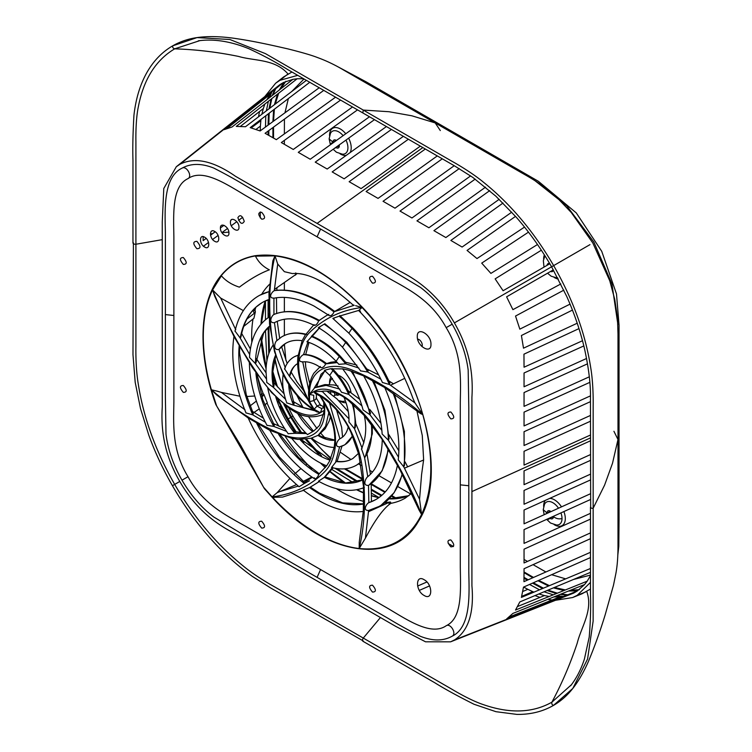 <?xml version="1.0" encoding="UTF-8"?>
<svg xmlns="http://www.w3.org/2000/svg" width="752" height="752" viewBox="0 0 752 752"><rect width="100%" height="100%" fill="white"/><g stroke="black" fill="none" stroke-linecap="round" stroke-linejoin="round"><path stroke-width="1.13" d="M418.15 339.246A4.512 2.604 -120 0 0 418.009 340.233A4.512 2.604 -120 0 0 418.018 340.308M421.139 345.723A4.512 2.604 -120 0 0 422.126 346.136M617.881 324.469L611.94 283.955L593.93 242.182L566.773 205.804L534.757 180.527M558.313 279.03A15.303 8.836 60 0 1 554.478 277.62A15.303 8.836 60 0 1 554.102 277.403M543.658 259.308A15.303 8.836 60 0 1 544.354 254.853M563.878 511.567A15.303 8.836 60 0 1 565.307 518.589A15.303 8.836 60 0 1 554.111 524.614M543.658 506.528A15.303 8.836 60 0 1 543.658 506.087A15.303 8.836 60 0 1 545.322 500.381M549.778 498.369A15.303 8.836 60 0 1 561.49 506.867M329.564 135.708A15.303 8.836 60 0 1 329.564 135.275A15.303 8.836 60 0 1 345.76 133.771M348.637 138.189A15.303 8.836 60 0 1 351.212 147.768A15.303 8.836 60 0 1 350.141 152.571M346.155 155.429A15.303 8.836 60 0 1 340.017 153.793M346.023 402.658A15.303 8.836 60 0 1 340.383 401.239A15.303 8.836 60 0 1 340.017 401.013M329.573 382.918A15.303 8.836 60 0 1 331.153 376.893M338.287 375.257A15.303 8.836 60 0 1 340.383 376.235A15.303 8.836 60 0 1 351.015 392.525M417.68 339.18A4.512 2.604 60 0 1 422.267 345.14A4.512 2.604 60 0 1 421.947 346.569M617.881 554.544L618.802 546.262L619.037 519.425L619.037 428.997L617.984 432.569M544.608 256.864L544.41 257.297A12.897 7.445 60 0 1 544.495 257.09A12.897 7.445 60 0 1 545.115 256.056M557.646 277.77A12.897 7.445 60 0 1 556.442 277.779A12.897 7.445 60 0 1 556.226 277.761L556.696 277.798M550.577 271.444A4.512 2.604 -120 0 0 552.485 271.491A4.512 2.604 -120 0 0 553.378 269.93M549.768 263.67A4.512 2.604 -120 0 0 547.973 263.67A4.512 2.604 -120 0 0 547.052 265.343M549.298 263.52A4.512 2.604 -120 0 0 549.186 264.121M552.701 270.222A4.512 2.604 -120 0 0 553.275 270.41M560.926 512.902A12.897 7.445 60 0 1 562.017 518.513A12.897 7.445 60 0 1 556.442 524.999A12.897 7.445 60 0 1 556.226 524.971L556.696 525.018M544.608 504.084L544.41 504.507A12.897 7.445 60 0 1 544.504 504.31A12.897 7.445 60 0 1 558.52 508.211M550.953 511.633A4.512 2.604 -120 0 0 550.229 511.116A4.512 2.604 -120 0 0 547.973 510.89A4.512 2.604 -120 0 0 547.033 512.958A4.512 2.604 -120 0 0 547.042 513.165M550.05 518.372A4.512 2.604 -120 0 0 550.229 518.476A4.512 2.604 -120 0 0 552.485 518.701A4.512 2.604 -120 0 0 553.416 516.633A4.512 2.604 -120 0 0 553.406 516.304M553.284 517.63A4.512 2.604 60 0 1 552.353 517.254A4.512 2.604 60 0 1 552.175 517.141M549.167 511.933A4.512 2.604 60 0 1 549.298 510.74M546.732 519.322A3.008 1.739 -120 0 0 548.18 519.444A3.008 1.739 -120 0 0 548.791 518.391M330.513 133.264L330.316 133.696A12.897 7.445 60 0 1 330.41 133.489A12.897 7.445 60 0 1 343.128 135.661M345.986 140.088A12.897 7.445 60 0 1 347.922 147.693A12.897 7.445 60 0 1 342.348 154.179A12.897 7.445 60 0 1 342.132 154.16L342.602 154.198M335.956 147.552A4.512 2.604 -120 0 0 336.135 147.665A4.512 2.604 -120 0 0 338.391 147.881A4.512 2.604 -120 0 0 339.321 145.822A4.512 2.604 -120 0 0 339.237 144.929M336.417 140.474A4.512 2.604 -120 0 0 336.135 140.295A4.512 2.604 -120 0 0 333.879 140.069A4.512 2.604 -120 0 0 332.939 142.137A4.512 2.604 -120 0 0 332.948 142.344M339.19 146.809A4.512 2.604 60 0 1 338.259 146.433A4.512 2.604 60 0 1 338.08 146.32M335.072 141.113A4.512 2.604 60 0 1 335.204 139.919M332.299 143.425A3.008 1.739 -120 0 0 331.087 143.416A3.008 1.739 -120 0 0 330.466 144.741M330.523 380.474L330.316 380.907A12.897 7.445 60 0 1 330.41 380.709A12.897 7.445 60 0 1 332.469 378.416M345.365 400.75A12.897 7.445 60 0 1 342.348 401.399A12.897 7.445 60 0 1 342.132 401.371L342.602 401.408M335.956 394.762A4.512 2.604 -120 0 0 336.135 394.875A4.512 2.604 -120 0 0 338.391 395.101A4.512 2.604 -120 0 0 338.983 394.49M330.504 391.538A3.008 1.739 -120 0 0 330.457 392.008A3.008 1.739 -120 0 0 331.021 394.001M333.578 395.984A3.008 1.739 -120 0 0 334.095 395.843A3.008 1.739 -120 0 0 334.715 394.462A3.008 1.739 -120 0 0 334.161 392.497M188.019 178.6L188.009 178.609C171.682 186.299 173.571 214.019 173.881 237.247L173.881 401.765C173.571 424.645 171.682 450.175 188.009 476.712C202.824 504.122 225.882 515.242 245.848 526.409L388.323 608.669C408.289 620.55 431.347 636.051 446.171 625.758L446.18 625.749C462.489 618.069 460.6 590.348 460.29 567.121L460.29 402.602C460.6 379.732 462.489 354.201 446.171 327.656C431.347 300.255 408.289 289.125 388.323 277.958L245.848 195.699C225.882 183.817 202.824 168.316 188.009 178.609L187.991 178.619C192.738 176.259 186.393 165.271 181.993 168.194L181.993 168.194C190.876 163.231 201.47 163.184 213.775 168.072C225.374 173.966 236.062 179.907 245.848 185.876L388.323 268.135L420.396 287.367C432.701 296.683 443.295 308.959 452.187 324.187C460.929 339.5 466.259 354.812 468.176 370.125L468.797 407.518L468.797 572.037C469.163 593.337 471.391 627.036 452.187 636.183L452.168 636.192C443.295 641.146 432.701 641.183 420.396 636.305C408.797 630.402 398.109 624.47 388.323 618.492L245.848 536.232L213.775 517.009C201.47 507.685 190.876 495.408 181.993 480.19C173.242 464.877 167.912 449.564 165.995 434.252L165.374 396.859L165.374 232.34C165.017 211.039 162.78 177.331 181.993 168.194L182.153 168.1M446.152 625.767L446.171 625.758C450.57 622.835 456.915 633.823 452.187 636.183L452.187 636.183M430.952 344.313C431.432 334.48 416.843 326.03 417.313 336.445C416.834 346.287 431.422 354.728 430.952 344.313M424.137 595.462C432.898 601.083 432.917 584.248 424.137 579.726C415.367 574.105 415.348 590.95 424.137 595.462M450.852 539.955C447.026 540.039 447.026 542.324 450.852 546.836C454.678 546.751 454.678 544.457 450.852 539.955M450.852 411.993C447.026 412.077 447.026 414.371 450.852 418.873C454.678 418.798 454.678 416.505 450.852 411.993M372.494 276.275C368.668 276.36 368.668 278.644 372.494 283.156C376.32 283.072 376.32 280.778 372.494 276.275M261.677 212.299C257.851 212.374 257.851 214.668 261.677 219.17C265.503 219.095 265.503 216.802 261.677 212.299M183.319 257.541C179.493 257.616 179.493 259.91 183.319 264.413C187.145 264.337 187.145 262.044 183.319 257.541M183.319 385.494C179.493 385.579 179.493 387.872 183.319 392.375C187.145 392.29 187.145 390.006 183.319 385.494M261.677 521.221C257.851 521.296 257.851 523.589 261.677 528.092C265.503 528.017 265.503 525.723 261.677 521.221M372.494 592.078C376.32 591.993 376.32 589.7 372.494 585.197C368.668 585.282 368.668 587.566 372.494 592.078M471.918 491.573L471.918 397.338C473.45 372.541 469.126 348.345 454.387 322.909C439.77 297.454 420.866 281.539 398.635 270.485L235.479 176.288C213.117 160.731 194.552 156.754 179.784 164.368L176.316 166.728L163.786 188.489L162.263 221.925L162.263 407.029C160.721 431.827 165.045 456.032 179.784 481.459C194.401 506.923 213.305 522.837 235.536 533.882L395.834 626.435L425.529 641.804L450.617 641.823L454.387 639.999C468.374 631.013 474.221 612.918 471.918 585.742L471.918 491.573L590.461 437.908M590.461 440.804L524.05 470.865L524.05 484.655L590.461 454.593M590.461 460.374L524.05 490.436L524.05 504.235L590.461 474.174M590.461 479.955L524.05 510.016L524.05 523.815L590.461 493.754M590.461 499.535L524.05 529.596L524.05 543.386L590.461 513.325M590.461 519.106L524.05 549.167L524.05 562.966L590.461 532.905M590.461 538.686L524.05 568.738L523.956 581.663L590.461 552.297M590.461 557.561L523.505 587.124L521.409 597.389L590.461 568.484M590.461 572.366L519.829 601.929L515.524 610.041L587.209 581.164L584.586 584.548L512.902 613.416L506.604 618.971L577.16 591.081L573.635 593.121L450.617 641.823M590.461 421.223L524.05 451.285L524.05 465.084L590.461 435.023M590.461 401.643L524.05 431.704L524.05 445.504L590.461 415.442M589.831 382.354L524.05 412.134L524.05 425.923L590.442 395.872M587.528 363.818L524.05 392.553L524.05 406.353L589.314 376.808M583.834 345.92L524.05 372.983L524.05 386.772L586.569 358.478M578.984 328.605L523.956 354.173L524.05 367.202L582.509 340.731M572.441 310.087L521.409 335.514L523.505 348.176L577.226 323.219M563.84 290.15L515.524 316.056L519.829 329.141L570.044 304.128M553.34 269.855L506.604 296.833L512.902 309.655L560.823 283.955M297.707 75.341L279.923 80.323L275.655 83.209L283.683 76.901L291.945 72.004M265.465 133.489L265.465 133.01M265.465 127.05L265.794 115.761M266.358 110.835L268.37 101.294M269.526 97.657L271.951 91.838M296.279 432.043L287.997 418.977L278.108 399.237M266.904 361.045L265.465 330.466M265.465 319.685L265.465 300.885L261.273 323.83M371.535 495.624L378.989 497.542L371.526 493.218M363.611 488.65L362.718 488.142M353.384 482.746L331.905 469.511M303.93 442.298L301.862 439.666M590.461 589.051L582.086 593.76L572.61 597.549L577.245 595.302L590.461 582.396M563.286 596.449L557.035 595.64M553.303 594.823L544.034 591.796M539.494 589.812L529.549 584.454M534.973 595.584L539.992 597.398M547.766 599.372L552.053 600.021M555.493 600.284L572.61 597.549M275.655 83.209L264.732 96.67M259.487 111.54L258.547 116.786M218.494 133.226L280.007 84.544L283.532 82.504L224.105 129.664L232.058 126.985L292.904 79.345L283.532 82.504M292.904 79.345L297.143 78.763L236.297 126.402L245.481 126.731L306.393 80.351M303.526 78.697L297.143 78.763M408.383 139.233L349.144 181.711L361.092 188.611L420.33 146.132M391.425 129.447L332.187 171.926L344.134 178.826L403.373 136.347M374.477 119.653L315.238 162.131L327.186 169.031L386.425 126.552M357.52 109.867L298.281 152.346L310.228 159.245L369.467 116.767M340.571 100.082L281.333 142.56L293.28 149.46L352.519 106.981M323.774 90.381L265.089 133.292L276.322 139.665L335.561 97.187M309.758 82.288L250.2 127.633L260.126 130.951L319.215 87.749M425.341 149.018L366.102 191.497L378.049 198.396L437.288 155.918M442.289 158.813L383.05 201.292L394.997 208.182L454.236 165.703M459.237 168.608L400.008 211.077L411.955 217.977L470.639 175.893M475.179 179.117L416.956 220.862L428.903 227.762L485.529 187.163M489.684 190.66L433.913 230.657L445.861 237.547L499.187 199.308M503.013 203.049L450.862 240.443L462.104 247.041L511.755 212.167M515.534 216.379L467.067 250.425L476.994 258.566L524.52 227.085M528.487 232.142L481.712 263.125L490.896 273.399L537.492 244.513M541.346 250.219L495.136 278.87L503.088 290.733L549.815 263.755M203.472 246.186L208.539 242.454M212.609 239.465L218.089 235.423M221.878 232.631L227.499 228.495M231.287 225.713L236.777 221.671M238.572 220.345L242.708 217.3M231.983 219.415L231.118 220.054M223.983 225.309L220.43 227.922M215.194 231.776L210.532 235.207M206.161 238.431L203.143 240.649L203.143 236.664M256.056 129.372L260.389 126.129L260.841 120.658L251.215 127.887M240.49 126.308L263.303 108.57L264.883 104.03L263.642 104.998M227.151 128.366L269.968 94.461L272.591 91.077M227.941 424.391L227.461 424.692M230.873 430.605L231.55 430.182M239.315 443.022L238.365 443.567M260.267 211.895L260.267 217.939M260.389 126.129L260.267 130.857M263.303 108.57L261.865 114.257M261 119.418L260.841 120.658M269.968 94.461L266.791 99.8M280.007 84.544L275.157 88.398M567.873 595.396L573.635 593.121M564.263 596.28L560.024 596.862L509.254 616.988M548.001 596.966L549.214 596.477L544.476 595.575L517.705 606.469M553.81 596.938L560.024 596.862M521.7 596.383L532.773 591.655L533.929 592.144M538.836 593.977L544.476 595.575M532.773 591.655L527.81 589.324L522.837 591.448M523.655 587.058L527.81 589.324M448.23 543.517L453.475 546.544M426.892 581.992L417.595 586.062M419.315 590.386L429.533 585.921M252.785 468.552L253.283 468.28M250.078 462.273L249.373 462.64M241.881 449.668L242.83 449.123M587.209 581.164L590.461 575.675M577.16 591.081L584.586 584.548M268.088 299.813L268.088 317.701M268.088 327.505L268.793 353.713M272.826 374.759L276.059 385.334M283.814 404.294L290.714 417.416L300.574 432.729M305.697 439.544L318.707 454.236M334.913 468.242L357.256 481.966M371.469 490.172L381.245 495.812M524.041 578.25L527.359 580.168M532.519 583.148L542.54 588.543M547.089 590.517L556.442 593.563M560.184 594.371L566.754 595.199M274.771 89.46L272.196 95.56M271.03 99.208L268.99 108.833M268.426 113.759L268.088 125.133M268.088 131.092L268.088 134.918M396.906 498.567L391.895 495.671M385.315 491.874L371.215 483.733M362.962 478.968L345.375 468.75M331.021 458.194L322.298 450.11L311.76 438.397M579.397 589.681L570.195 590.339M565.391 589.953L554.393 587.453M549.43 585.658L538.695 580.422M533.525 577.442L524.05 571.971M283.495 389.827L278.193 373.716L274.865 358.027M273.531 138.058L273.531 127.116M273.54 121.147L274.367 109.228M275.298 104.03L278.625 93.257M280.693 88.905L285.863 81.272M235.855 327.759L235.085 328.361L220.693 298.083L212.581 289.924L221.417 275.815C225.732 280.881 231.71 284.67 239.362 287.151C250.219 278.992 260.22 273.22 269.357 269.836C262.993 266.603 258.368 262.034 255.483 256.141L274.988 255.859C303.629 259.731 332.177 276.416 360.631 305.932L362.041 307.483L355.621 305.669L360.199 307.013M255.483 256.141L255.295 255.699C241.495 258.105 230.112 264.676 221.126 275.429L221.417 275.815M272.844 260.869L274.988 255.859L277.714 264.037L284.359 271.679L292.425 273.578C307.794 272.196 327.881 282.555 352.688 304.663L354.201 305.293L334.8 311.516C313.678 295.376 293.694 288.364 274.847 290.469L275.27 290.535M269.62 284.237A127.163 73.423 -120 0 0 261.687 294.276M255.84 307.286A127.163 73.423 -120 0 0 255.031 309.927L255.37 311.911L253.903 318.303L243.723 326.396M252.324 310.952L255.031 309.927M220.693 298.083L243.366 310.614M304.297 490.125L282.573 497.081L274.123 497.269L272.121 496.884L263.595 487.268L241.082 446.068L216.651 405.967L211.406 389.79L217.629 391.256M274.123 497.269L273.54 498.435L272.121 496.884L277.121 492.701L296.57 484.608M216.896 395.167L211.406 389.79L214.085 390.429M267.157 403.316A127.163 73.423 -120 0 0 278.813 426.14M285.403 436.668A127.163 73.423 -120 0 0 307.183 464.097L306.402 464.567M324.065 414.089C323.059 414.493 323.266 413.13 324.714 410.009L323.849 408.092L323.736 402.264L324.573 402.705L326.368 407.358C332.431 419.842 335.232 431.366 334.762 441.95L334.255 447.177L329.564 461.136L326.65 465.855C314.148 460.873 302.483 451.689 291.691 438.313L297.914 439.412L312.475 438.172M314.28 477.736C313.011 479.137 316.959 479.992 318.763 474.315L326.65 465.77M256.686 423.244A113.702 65.65 60 0 0 304.24 483.536L299.089 486.76C277.873 468.665 260.888 445.729 248.179 417.971L269.789 430.323L291.682 438.322M298.403 486.083L279.377 491.723M334.396 447.449C326.913 447.29 319.28 444.159 311.507 438.059L318.444 435.182M304.259 483.527L309.495 480.772L304.287 483.508M334.809 440.221A43.118 24.901 60 0 1 318.011 435.455L325.55 426.356L328.821 412.726M330.072 460.186A66.646 38.484 60 0 1 300.02 439.591M318.716 474.305A90.174 52.067 60 0 1 278.55 434.214M312.306 477.341L304.231 482.427M339.368 446.914L344.19 445.099A50.722 29.281 -120 0 1 339.631 446.791C333.352 446.989 338.109 439.591 339.913 438.754L340.12 438.66M360.546 462.198A74.241 42.864 -120 0 1 356.617 465.093A74.241 42.864 -120 0 1 355.781 465.573C348.721 469.295 340.628 469.925 331.51 467.453L336.482 461.249M364.344 487.493C350.817 492.833 335.533 490.736 318.5 481.186L324.986 476.956M363.639 511.435C344.604 513.569 324.45 506.434 303.159 490.05L309.598 487.578A113.702 65.65 60 0 0 363.648 503.981M358.798 454.462L350.827 432.033L348.524 427.465C342.179 415.602 334.208 406.155 324.601 399.115L320.051 395.091L320.079 396.107L315.126 393.371L313.791 391.642L320.051 395.091L324.573 402.705C341.145 431.112 337.131 459.698 324.281 472.143C310.059 486.102 292.678 494.355 272.121 496.884M336.276 488.621A127.163 73.423 -120 0 0 363.714 501.452M359.249 542.22L359.193 548.528A160.919 92.91 60 0 1 273.54 498.435M404.783 378.331L390.514 385.24L414.907 402.856L422.765 414.578C412.698 378.143 389.254 336.022 362.041 307.483L359.042 310.191M420.481 413.581L422.765 414.578C433.866 455.054 433.472 488.349 421.59 514.443C408.806 539.992 388.004 551.357 359.193 548.528L365.416 538.141C374.139 521.578 382.007 510.411 389.038 504.639L390.937 503.323A127.163 73.423 -120 0 0 404.623 498.482A127.163 73.423 -120 0 0 405.168 498.172L411.598 493.331M419.249 510.439L421.59 514.443L419.56 499.3L404.463 468.176L423.62 459.989M368.283 510.58L378.952 506.51A121.298 70.03 -120 0 0 380.324 505.739A121.298 70.03 -120 0 0 402.16 474.033M378.952 506.51A121.298 70.03 -120 0 1 368.536 510.458C362.182 510.693 366.863 503.408 368.856 502.637L369.392 502.468M368.63 485.322L368.518 485.397C361.815 485.952 366.102 477.492 367.775 476.702L367.606 476.815C377.062 469.295 381.95 456.765 382.27 439.234M365.209 456.99L364.588 457.658L361.524 448.888M353.412 404.491L355.715 423.085L355.245 427.503L354.502 428.725L348.928 421.919C349.351 414.399 347.706 406.193 344.012 397.319L348.232 400.252L364.41 415.659L382.477 439.845L400.139 470.141L419.343 510.655M322.1 391.36L313.791 391.642C330.109 381.922 356.871 402 374.073 426.769C393.268 454.274 409.107 483.498 421.59 514.443M390.937 503.323L390.561 502.101L389.207 502.345L368.48 511.727L365.416 538.141M368.546 510.467L368.48 511.727C370.943 510.58 371.601 510.072 370.454 510.223M397.526 464.698C394.443 480.942 387.534 492.372 376.799 498.99A113.702 65.65 60 0 1 375.53 499.732A113.702 65.65 60 0 1 368.856 502.646M361.392 449.141C365.942 438.632 366.901 427.38 364.269 415.395L364.41 415.659M394.433 393.963L404.388 431.507L404.444 465.563L403.711 466.757L398.25 459.876M389.047 438.642L388.352 440.193L382.138 433.998M370.52 412.998L369.975 414.784L363.056 409.906M349.125 392.873L348.693 394.396L341.643 392.262M314.806 387.59L309.467 394.358L313.697 395.298L313.791 400.59L317.071 406.099L321.602 408.59L323.858 407.236M403.702 466.757A121.298 70.03 -120 0 0 392.948 392.948M398.24 459.961C400.647 438.04 396.154 413.91 384.77 387.571L419.55 412.886M330.993 368.649A50.722 29.281 -120 0 1 332.929 370.623L329.733 375.351L324.375 370.322L330.203 368.809L342.762 368.894M342.583 368.809L348.035 370.05L363.639 375.878L384.77 387.581M320.296 366.544L313.847 373.208C310.191 379.29 308.423 386.669 308.546 395.355L309.598 401.671L309.467 394.358C309.279 367.399 331.04 361.392 352.293 370.106C375.925 379.685 399.415 394.518 422.765 414.578L419.757 413.055M389.846 383.059L389.386 384.507L382.43 382.477M368.132 370.727L367.69 372.014L360.669 370.896M346.155 362.868L345.629 363.818L338.87 364.325M336.398 361.599L331.012 362.21L325.616 363.902C323.341 369.354 318.914 367.625 320.408 366.468M302.389 361.975L302.229 362.003C306.412 361.308 311.178 362.323 316.526 365.049L320.192 367.22M390.514 385.24L389.386 384.507A121.298 70.03 -120 0 0 352.03 328.408A121.298 70.03 60 0 0 339.208 316.178L359.531 310.191M382.533 382.674C373.603 364.024 362.37 347.509 348.834 333.136L332.835 318.397L338.917 316.291M302.755 361.825C296.175 361.862 301.185 355.405 303.507 354.653L304.579 354.709M319.666 327.599L311.328 336.464A74.241 42.864 -120 0 1 339.302 356.551L336.097 361.28C326.481 351.259 316.752 344.754 306.91 341.784L312.071 336.172C321.912 340.111 331.378 346.841 340.449 356.363L346.193 362.925M324.14 324.187A97.769 56.447 -120 0 1 345.666 342.48L342.47 347.208C334.706 339.039 326.669 332.516 318.35 327.646L324.15 324.168M334.584 311.554L333.944 311.892C331.829 317.419 327.402 315.708 328.821 314.336M273.634 298.234L273.484 298.281C285.563 295.799 299.099 298.403 314.092 306.083L328.652 315.201M350.206 302.37L333.944 311.892A121.298 70.03 -120 0 0 274.348 290.648C272.121 291.522 267.477 298.281 273.935 298.102L273.935 314.477A97.769 56.447 -120 0 1 318.604 320.784L325.917 315.943L318.632 320.784C316.677 326.49 312.719 325.682 314.092 324.62M313.791 324.836L305.068 335.345L302.172 340.694L297.848 356.871L297.595 362.455C297.914 376.555 302.398 390.843 311.046 405.319L314.12 409.276L317.071 406.099C319.572 404.717 320.719 404.548 320.502 405.591M297.087 273.625L274.442 289.426L274.358 290.639L274.847 290.46M290.169 375.088L289.426 376.244L284.594 368.828M279.547 348.843L278.954 349.436C272.468 350.817 274.818 341.53 276.933 340.6L274.452 322.683C267.806 323.247 271.886 315.351 273.944 314.477L274.311 314.336M305.575 334.546A74.241 42.864 -120 0 0 282.367 336.501A74.241 42.864 -120 0 0 281.539 336.981L276.745 340.741M274.442 289.426L277.714 264.037M272.863 260.747L268.962 293.28L269.536 324.093L274.555 351.776L283.429 375.041L285.939 379.722C293.759 393.616 304.015 404.322 316.686 411.814L320.38 412.735L321.988 408.383M269.056 291.663A121.298 70.03 -120 0 0 259.026 295.649A121.298 70.03 -120 0 0 257.673 296.438C246.242 303.629 238.675 315.229 234.981 331.228M261.837 302.802L256.131 307.023C248.48 313.922 243.422 323.896 240.95 336.924L240.226 338.08A113.702 65.65 60 0 1 261.837 302.802A113.702 65.65 60 0 1 263.106 302.069A113.702 65.65 60 0 1 268.718 299.569M249.702 354.54L240.226 338.08L235.019 331.03M294.07 403.758L293.553 405.14L286.766 402.865M274.019 385.767L273.427 387.412L266.781 382.467M256.159 362.173L255.454 363.63L249.495 357.435C250.632 338.24 257.344 324.657 269.611 316.714M214.846 296.617L212.581 289.924L218.024 295.527M214.489 295.79L234.229 336.962L252.55 367.841L271.566 392.535L288.89 408.139L293.684 411.175C303.827 417.473 313.922 418.46 323.971 414.136M297.51 413.177A43.118 24.901 60 0 0 312.691 431.601L307.483 434.6C299.738 427.277 293.534 418.46 288.881 408.129L288.89 408.139M323.426 413.713L319.525 425.444L313.744 431.028M253.274 413.487L252.785 414.888A113.702 65.65 60 0 1 239.164 345.967M265.362 422.22L252.785 414.888L245.97 412.867M295.31 432.419L294.728 433.312L288.185 433.707M274.301 425.19L273.813 426.431L266.969 425.294M245.011 409.821L221.379 392.394L239.916 396.229M256.949 374.214A127.163 73.423 -120 0 0 263.153 393.531L263.98 394.762L261.846 396.859M256.376 401.07L250.153 405.864M246.844 396.511L254.749 396.003M263.106 395.9L261.113 394.509L263.153 393.531M221.379 392.394L216.35 390.946M252.945 319.468A127.163 73.423 -120 0 0 251.826 342.348M254.514 310.209L255.37 311.911L254.298 313.302L246.9 319.092M235.837 327.825L235.085 328.361L235.799 329.733M314.994 410.808L293.553 405.14A43.118 24.901 60 0 1 288.73 384.347M273.418 387.412A66.646 38.484 60 0 1 275.561 355.235M266.368 378.895L255.454 363.63A90.174 52.067 60 0 1 269.724 325.954M311.807 468.816A127.163 73.423 60 0 1 307.183 464.097M358.535 310.397L360.875 312.832C383.811 337.404 401.154 365.904 412.914 398.334L414.907 402.856M332.948 370.614A50.722 29.281 60 0 1 348.702 394.386L361.938 405.883M381.884 430.464L369.975 414.784A74.241 42.864 -120 0 0 350.864 370.868M398.522 457.235L388.352 440.193A97.769 56.447 -120 0 0 372.127 380.145M421.552 474.954L419.56 499.3M354.493 428.725A50.722 29.281 -120 0 0 352.058 403.316M367.775 476.702L364.588 457.658A74.241 42.864 -120 0 0 371.366 424.137M368.508 485.388A97.769 56.447 -120 0 0 388.004 448.615M337.319 362.577L325.616 363.902A50.722 29.281 -120 0 0 303.507 354.662L308.057 341.652M339.312 356.542A74.241 42.864 60 0 1 345.629 363.808L358.854 368.048M345.676 342.47A97.769 56.447 60 0 1 367.578 371.826M274.527 322.636L274.452 322.683A90.174 52.067 60 0 1 274.715 322.533C285.365 316.846 298.394 317.729 313.791 325.174M298.018 355.32A50.722 29.281 -120 0 0 294.041 356.927A50.722 29.281 -120 0 0 293.477 357.256C289.313 359.87 286.315 363.818 284.5 369.1M307.7 399.284L289.426 376.244A43.118 24.901 60 0 1 297.444 363.733A43.118 24.901 60 0 1 297.613 363.639M285.309 367.878L278.954 349.436A66.646 38.484 60 0 1 285.581 343.42A66.646 38.484 60 0 1 286.324 342.997C290.798 340.543 296.091 339.772 302.172 340.703M390.438 503.633L390.561 502.101L389.207 502.345L389.038 504.639M385.203 502.834L383.924 503.107M358.826 454.575L363.517 486.666L363.301 510.956L359.221 542.38M344.378 468.844L363.028 479.729A90.174 52.067 60 0 1 324.328 477.313M359.033 452.873L352.97 458.419A66.646 38.484 60 0 1 352.218 458.852A66.646 38.484 60 0 1 335.749 461.465L339.641 446.791M348.326 426.506C347.086 432.09 344.66 435.963 341.051 438.143A43.118 24.901 60 0 1 340.571 438.416A43.118 24.901 60 0 1 339.904 438.764L329.498 403.016M344.19 445.099A50.722 29.281 -120 0 0 344.764 444.77A50.722 29.281 -120 0 0 352.462 435.662M303.084 481.477L311.789 476.994M263.905 394.396L267.289 402.818L264.742 405.046M259.261 408.834L254.054 412.434M263.914 394.424L262.636 393.832M294.718 433.321A66.646 38.484 60 0 1 275.749 396.934M286.512 431.338L273.813 426.431A90.174 52.067 60 0 1 255.849 372.654M316.31 393.982L316.451 398.278L320.437 404.99L323.868 406.954M315.981 397.987C316.968 398.25 316.244 399.124 313.791 400.59L309.598 401.671C293.026 373.265 297.04 344.679 309.89 332.224C324.112 318.265 341.502 310.021 362.041 307.483M221.126 275.429C199.026 301.449 196.996 352.81 215.833 404.548L264.413 488.697L273.408 498.726C326.067 555.954 393.381 566.35 418.563 521.089C449.743 473.892 421.026 366.91 360.763 305.641C324.065 268.201 288.9 251.553 255.295 255.699M204.629 247.041C210.09 250.557 210.099 240.02 204.629 237.218C199.167 233.693 199.148 244.231 204.629 247.041M196.902 248.715C201 248.63 201 246.177 196.902 241.354C192.803 241.439 192.803 243.892 196.902 248.715M228.928 233.007C229.247 226.878 220.11 221.586 220.421 228.091C220.11 234.22 229.238 239.512 228.928 233.007M238.957 227.217C239.268 221.097 230.14 215.805 230.45 222.31C230.131 228.429 239.268 233.722 238.957 227.217M244.268 221.37C242.144 215.41 240.02 214.188 237.895 217.685C240.01 223.645 242.144 224.867 244.268 221.37M214.649 241.251C220.11 244.767 220.129 234.229 214.649 231.428C209.188 227.912 209.169 238.44 214.649 241.251M221.276 275.617C230.234 264.883 241.599 258.312 255.389 255.924M304.015 78.979L291.729 91.518M288.364 98.578L284.952 112.8M284.435 119.145L284.369 133.903M284.369 140.38L284.369 144.309M284.369 282.686L284.369 290.093M284.369 297.397L284.369 311.76M284.369 319.271L284.369 335.495M284.378 344.2L285.92 360.377M296.824 395.242L302.887 407.283M308.442 416.552L316.996 428.574M320.878 433.34L325.437 438.472M340.628 452.422L350.949 459.51M358.488 463.871L361.148 465.413M370.003 470.517L372.531 471.983M379.036 475.734L391.472 482.916M397.799 486.563L410.799 494.073M524.05 559.46L527.453 561.424M533.065 564.658L545.886 571.981M551.63 574.707L565.664 578.861M573.447 579.482L590.461 575.101M553.416 516.633C556.226 518.711 559.093 519.331 562.017 518.513M544.504 504.31L543.226 509.696L547.033 512.958M549.524 511.727A4.014 2.312 60 0 1 549.703 510.862M553.378 517.216A4.014 2.312 60 0 1 552.532 516.934M545.181 514.236L550.135 511.369A3.008 1.739 60 0 1 550.455 511.257M553.406 516.37A3.008 1.739 60 0 1 553.143 516.586L548.18 519.444M332.939 142.137L329.132 138.885L330.41 144.769M339.284 146.396A4.014 2.312 60 0 1 338.438 146.123M335.43 140.906A4.014 2.312 60 0 1 335.618 140.041M339.312 145.55A3.008 1.739 60 0 1 339.058 145.766L334.095 148.633M331.087 143.416L336.05 140.558A3.008 1.739 60 0 1 336.36 140.436M452.187 324.187L446.171 327.656M317.09 236.833L320.578 229.022M181.993 480.19L188.009 476.712M320.578 569.555L317.09 577.367M460.29 484.861L468.797 485.745M575.43 592.153L454.387 639.999M589.953 244.644L553.651 265.606C573.052 299.531 585.423 333.653 590.762 367.944C593.413 383.708 593.234 402.433 593.159 405.394L593.159 508.239C591.486 508.502 590.649 508.023 590.658 506.792L590.452 398.804C590.799 385.231 588.835 368.659 584.577 349.069C580.516 331.547 574.566 314.007 566.726 296.429L551.592 266.791C541.224 248.865 529.483 232.368 516.361 217.319L495.85 196.178L472.782 177.397L454.471 165.844L362.821 112.932L363.282 110.074L452.337 161.492C454.941 162.902 471.25 172.114 483.574 182.294C510.608 204.065 533.967 231.832 553.651 265.606L454.387 322.909M279.923 80.323L287.997 73.978C274.941 58.816 254.655 61.156 238.506 56.419C217.046 52.029 195.764 49.5 174.68 48.842L199.9 40.608M162.263 239.653L135.905 244.24L135.905 141.404C135.83 138.227 135.651 119.709 138.255 107.226C143.491 79.618 155.636 60.16 174.68 48.842C172.857 48.166 172.264 47.141 172.904 45.778L197.005 37.6L229.896 39.508L265.456 53.636L363.282 110.074L389.057 111.728L411.908 115.808L435.201 122.924L440.305 130.566M228.862 232.095L221.943 232.735M212.609 233.675L210.4 233.91M172.904 485.425L174.68 484.41C155.636 451.106 143.491 417.623 138.255 383.962C135.651 368.489 135.83 350.169 135.905 347.086L135.905 244.24C133.771 244.25 132.935 243.761 133.405 242.793L132.982 354.681L135.191 382.298L140.492 408.515L148.84 435.314C155.128 452.544 162.996 469.342 172.434 485.707C182.952 503.896 194.871 520.638 208.191 535.922C221.426 551.235 236.194 564.761 252.493 576.502L271.096 588.243L363.282 640.958C362.21 640.873 362.21 639.914 363.282 638.072L274.217 586.654C271.51 585.178 255.558 576.164 243.451 566.171C216.924 544.805 193.997 517.555 174.68 484.41L179.784 481.459M380.437 617.542L363.282 638.072L452.337 689.49C455.054 691.144 471.006 700.554 483.113 704.539C509.64 713.808 532.566 713.028 551.883 702.189C551.564 704.098 552.156 705.122 553.651 705.254L553.472 705.414C542.709 711.589 530.527 714.588 516.915 714.4L495.963 711.693L474.033 704.267C457.761 696.098 444.601 688.888 434.562 682.619L362.746 641.155M577.245 595.302L586.786 591.486C593.375 610.37 581.211 626.764 577.235 643.12C570.307 663.903 561.857 683.596 551.883 702.189L571.36 684.809M301.702 432.842L291.447 416.984L287.537 419.249M281.737 83.472L179.784 164.368M317.09 223.41L422.831 147.58M173.881 315.483L165.374 314.599M241.082 446.068L240.123 446.622M613.923 431.281L617.984 439.525L612.513 463.26L604.608 485.087L593.159 508.239L593.131 621.171L587.575 659.034L572.789 688.465L553.651 705.254M590.461 507.205L590.461 594.371C590.903 607.795 590.489 622.036 589.211 637.104L584.436 658.959C581.08 669.355 576.483 678.276 570.665 685.721M553.472 705.414C560.832 701.155 567.271 695.506 572.789 688.465C578.344 681.434 583.543 672.457 588.384 661.553C594.691 646.419 600.303 630.768 605.238 614.6L613.5 585.169L615.803 573.889C617.27 566.265 617.994 557.053 617.994 546.253L617.994 334.123L617.495 318.162L614.741 299.381L609.797 280.881L592.83 242.99L571.257 212.487L557.975 198.584C542.277 183.591 526.297 175.62 519.491 171.597L343.955 70.246C335.223 65.01 326.396 60.771 317.457 57.528C311.704 55.263 301.89 52.386 287.988 48.918C267.533 44.236 251.817 40.787 232.913 38.126C219.189 36.312 207.223 36.143 197.005 37.6C188.16 38.86 180.048 41.614 172.678 45.863L172.904 45.778M268.821 135.341L268.821 130.557M268.821 124.597L269.178 113.185M269.752 108.25L271.82 98.587M273.014 94.921L275.636 88.774M292.951 416.119L291.447 416.984L285.346 405.525M277.516 386.979L272.807 371.403M269.404 352.077L268.821 326.791M268.821 317.203L268.821 313.866M381.837 495.305L371.45 489.298M358.243 481.675L336.642 468.534M321.602 455.928L306.684 439.45M311.215 438.566L330.777 458.729M371.253 484.476L384.883 492.344M391.491 496.16L395.825 498.661M524.05 572.695L532.811 577.752M537.981 580.732L548.556 586.024M553.416 587.867L563.981 590.527M568.446 591.044L577.545 590.828M524.05 577.404L528.195 579.792M533.356 582.781L543.405 588.177M547.964 590.151L557.373 593.187M561.142 593.986L567.788 594.785M283.946 82.306L279.218 90.071M277.422 94.197L274.442 104.678M273.615 109.811L272.91 121.608M272.91 127.577L272.91 137.691M274.489 359.306L283.673 391.707M211.378 389.79A160.919 92.91 60 0 1 212.572 289.905M300.913 468.562L294.681 473.929M289.915 478.432L277.121 492.701M314.148 477.821L313.603 478.206M324.573 402.705L324.714 410.009C324.892 436.968 303.131 442.975 281.887 434.271C258.246 424.683 234.756 409.859 211.406 389.79M332.619 467.312L324.338 477.304M319.205 481.581L309.598 487.578M368.518 485.397L368.856 502.637M354.502 428.725L362.107 448.248M322.232 391.435L348.994 418.817M320.051 395.091C343.307 408.308 359.39 442.721 362.473 469.041C365.989 498.36 364.899 524.858 359.193 548.528M324.902 370.764L314.364 387.825L326.124 385.372L339.942 389.141M309.467 394.358L313.791 391.642M403.711 466.757L404.463 468.176M367.69 372.014L380.822 379.177M348.834 333.136L352.039 328.408M302.755 361.919L308.734 390.326M333.333 318.792L334.048 318.453M325.926 315.943L328.041 314.759L325.926 315.934M324.714 410.009L320.38 412.735L314.12 409.276L309.598 401.671M314.12 409.276C290.864 396.06 274.781 361.646 271.698 335.336C268.182 306.008 269.282 279.518 274.988 255.859M273.427 387.412L285.581 399.35M320.38 412.735C304.062 422.445 277.309 402.367 260.098 377.598C240.903 350.094 225.064 320.869 212.581 289.924M294.728 433.312L306.402 433.566M253.039 310.773L254.298 313.302M294.812 431.714A127.323 73.508 60 0 1 280.167 406.296M266.076 368.771A127.323 73.508 60 0 1 261.019 337.864M261 324.15A127.323 73.508 60 0 1 265.268 300.979M389.104 498.802L408.9 495.671A127.323 73.508 60 0 1 389.019 498.886M378.829 497.664A127.323 73.508 60 0 1 371.535 495.822M363.733 493.03A127.323 73.508 60 0 1 356.617 489.778M344.754 482.906A127.323 73.508 60 0 1 330.015 471.814M325.259 467.603A127.323 73.508 60 0 1 320.512 463.072M360.885 312.841L359.71 310.134M295.743 272.929L295.545 275.11M619.037 428.997L619.037 325.155L616.49 293.929L601.732 251.3L576.276 212.91L538.347 181.27L366.158 81.855L335.486 65.48M547.541 273.202L551.141 276.191L556.442 277.779M544.495 257.09L543.348 260.765L544.016 267.101M543.226 509.696L544.157 514.706M546.676 519.35L550.52 523.035L556.442 524.999M333.174 149.272L336.426 152.214L342.348 154.179M330.41 133.489L329.132 138.885M338.804 400.637L342.348 401.399M330.41 380.709L329.244 384.432M330.213 391.491L330.466 392.102M334.095 395.843L337.582 393.832M199.092 40.711L198.331 40.815C213.812 38.672 230.676 41.313 248.921 48.739C262.843 55.169 275.796 62.125 287.781 69.607L362.821 112.932M218.522 133.207L176.316 166.728M172.678 45.853C161.943 52.085 153.258 61.147 146.621 73.019C140.004 84.948 135.783 99.02 133.95 115.225C132.888 133.405 132.559 148.407 132.963 160.242L132.963 243.169M248.179 417.98L216.755 395.044M330.419 416.796L329.188 421.054L325.174 428.753L318.406 435.201M258.35 424.213L279.359 456.972L305.077 483.104M318.707 435.004L321.264 436.527L334.809 440.08M301.402 439.657L330.288 459.754M280.233 434.863L298.638 457.451L319.299 473.807M269.78 430.313C282.094 451.134 296.843 467.189 314.045 478.488M336.586 410.084L341.643 427.286L342.564 437.053M341.991 446.115L337.122 461.333M333.136 467.866L325.014 476.928L345.694 482.981L363.028 479.738M319.252 481.609L309.523 487.616M371.432 501.687L371.206 483.602M370.445 474.305L367.023 454.086M363.874 442.834L355.696 423.451M348.289 411.598L336.962 398.908L326.847 391.115M369.11 502.533L375.53 499.723M381.057 505.288L394.123 492.71L402.452 474.597M344.012 397.319C334.358 390.42 322.655 390.57 321.414 391.613M407.659 466.804L404.98 461.766M398.88 450.852L388.916 434.684M380.982 423.282L369.664 409.314M359.738 399.35L348.073 390.655M338.033 386.002L333.954 384.968L324.855 384.592L314.75 387.618M316.724 386.716L321.048 374.242L325.616 370.388M393.437 383.821L388.85 380.907M378.613 374.891L367.183 369.147M356.862 365.068L345.619 362.22M389.903 383.172C380.409 362.473 368.17 344.162 353.186 328.22L339.772 315.52M335.73 311.055L334.546 311.572M269.056 291.607L259.807 295.226M269.319 299.381L263.106 302.069M239.728 346.945L239.521 352.575L246.214 394.509L253.321 413.591M234.032 336.05C230.507 359.24 234.502 384.902 246.036 413.036M241.674 333.456L250.397 348.966M256.282 358.535L266.02 372.776M273.465 382.307L284.106 393.794M293.186 401.493L303.686 407.64L313.904 410.131M289.558 385.626L294.117 403.862M283.241 374.082C281.821 382.834 283.015 392.478 286.822 403.044M275.702 355.696L272.797 371.77L274.038 385.889M273.371 344.698C268.473 351.748 266.02 360.753 266.011 371.723L266.791 382.571M269.724 325.983L263.679 332.986L256.159 362.229M321.612 463.627L325.484 467.321M330.241 471.551L345.394 482.953M357.04 489.702L363.733 492.776M261.292 337.291L266.133 367.549M278.184 401.173L295.386 431.845M332.149 368.48L334.085 370.435C340.242 376.987 345.281 384.507 349.182 392.986M341.746 392.469L329.733 375.351M370.548 413.158L352.472 371.394M363.103 410.094C359.259 395.298 352.415 381.527 342.564 368.781M389.047 438.745L384.939 410.385L373.744 381.029M382.148 434.083C380.973 415.066 374.806 395.665 363.648 375.868M421.515 475.076L423.63 459.801L422.286 435.587L416.89 410.742M365.096 457.16L372.325 433.744L372.249 425.294M388.511 449.47L382.166 470.799L369.063 485.049M319.243 328.173L312.306 336.266M308.969 342.442L305.716 354.53M305.378 361.797L305.735 367.108L309.721 383.548M326.424 363.479C318.839 357.642 311.413 354.634 304.137 354.465M338.983 364.447L336.097 361.28M324.808 323.698L346.813 342.292L368.189 370.821M360.791 371.084L342.47 347.208M276.98 287.696L276.811 290.244M276.482 297.754L276.651 313.443M277.215 321.32L279.65 338.259M281.539 346.569L287.17 363.517M291.08 371.958L297.2 382.289L303.752 390.777M298.027 355.264L294.38 356.739M290.15 375.163C293.017 365.077 297.388 363.921 297.444 363.733M306.656 334.386C297.51 331.97 289.417 332.675 282.367 336.501M279.415 349.003L285.581 343.42M319.515 320.493C302.633 311.149 287.49 309.119 274.085 314.411M390.081 501.998L384.78 502.75M310.388 487.155L319.459 493.124L342.677 502.891L363.648 503.896M336.435 461.239C342.498 462.132 347.762 461.343 352.218 458.852M357.087 464.802L360.556 462.226M339.979 438.726L340.571 438.416M345.083 444.573L352.613 436M252.362 411.335L263.341 418.131M273.399 423.573L284.651 428.555M294.765 431.704L305.791 432.964M299.155 413.91L313.528 431.15M277.234 398.4L295.348 432.475M267.731 388.051C271.105 404.162 277.949 419.428 288.279 433.848M256.808 374.017L262.749 399.575L274.348 425.284M249.382 362.69C249.73 383.003 255.624 403.927 267.063 425.472M324.554 406.738L321.865 408.449M319.967 395.994L323.774 402.386"/></g></svg>
